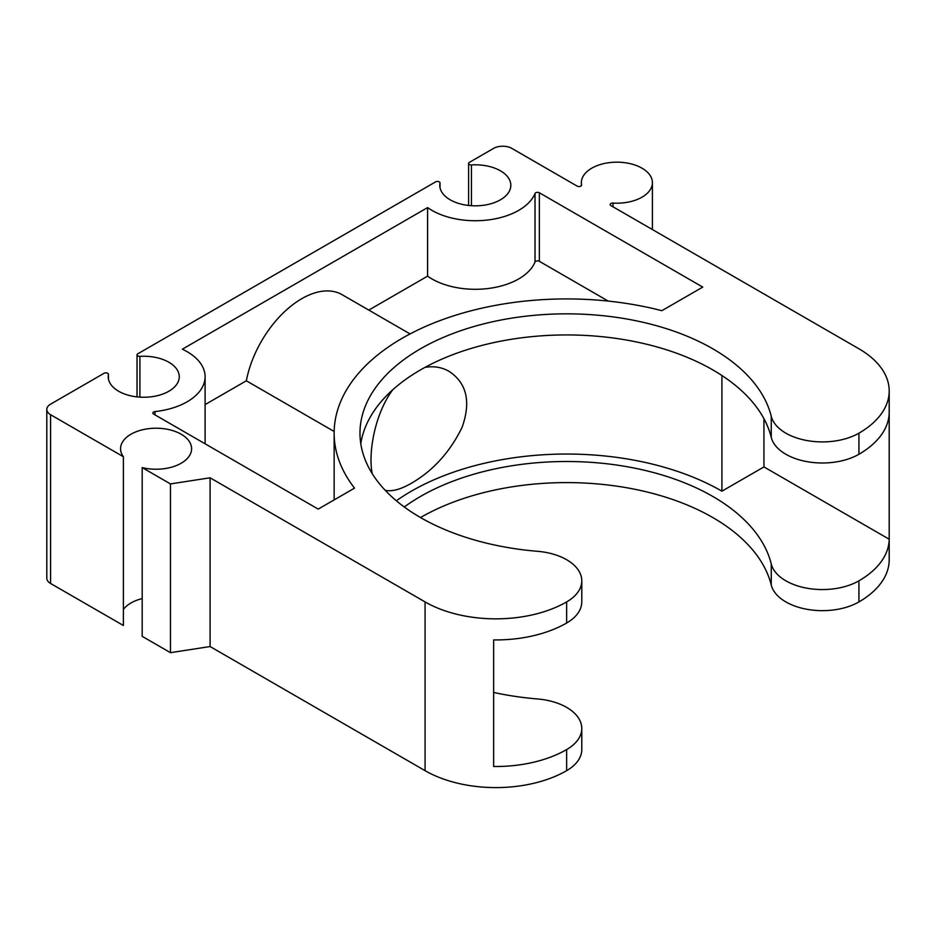 <?xml version="1.0" encoding="UTF-8"?>
<svg xmlns="http://www.w3.org/2000/svg" width="936" height="936" viewBox="0 0 936 936"><rect width="100%" height="100%" fill="white"/><g stroke="black" fill="none" stroke-linecap="round" stroke-linejoin="round"><path stroke-width="1.4" d="M334.152 431.484L246.344 380.788A80.73 46.613 -60 0 1 286.451 309.945A80.73 46.613 -60 0 1 342.131 294.7L410.073 333.93M661.857 310.693A232.514 134.234 0 0 0 334.14 433.169A232.514 134.234 0 0 0 354.522 488.136L318.205 509.102L153.633 414.086A2.586 1.486 0 0 1 152.872 413.033A2.586 1.486 0 0 1 154.99 411.571A61.355 35.428 0 0 0 205.101 376.74A61.355 35.428 0 0 0 182.333 349.198L427.6 207.593A61.355 35.428 0 0 0 488.92 219.855A61.355 35.428 0 0 0 535.018 193.471A2.586 1.486 0 0 1 536.831 192.383A2.586 1.486 0 0 1 539.358 192.769L702.749 287.095L661.857 310.693M427.6 207.593L427.6 276.143L368.796 310.097M246.344 380.788L205.101 404.598M427.6 276.143A61.355 35.428 0 0 0 488.92 288.417A61.355 35.428 0 0 0 535.018 262.033L535.018 193.471M608.248 301.1L539.358 261.32A2.586 1.486 0 0 0 536.831 260.945A2.586 1.486 0 0 0 535.018 262.033M652.404 229.554L652.404 182.684A35.521 20.51 0 0 1 613.033 203.065A2.586 1.486 0 0 0 610.167 204.551A2.586 1.486 0 0 0 610.927 205.604L858.932 348.789A103.334 59.658 0 0 1 889.2 390.979A103.334 59.658 0 0 1 858.932 433.169L858.932 454.264A51.667 29.835 180 0 1 806.06 461.471A51.667 29.835 180 0 1 771.252 437.381A206.68 119.328 180 0 0 561.132 334.983A206.68 119.328 180 0 0 360.781 443.711M652.404 182.684A35.521 20.51 0 0 0 616.882 162.174A35.521 20.51 0 0 0 581.361 182.684A35.521 20.51 0 0 0 581.572 184.907L581.572 185.234M468.597 205.452L468.597 163.449A2.586 1.486 0 0 1 469.345 162.396L493.576 148.403A12.917 7.453 0 0 1 511.84 148.403L577.173 186.124A2.586 1.486 0 0 0 579.992 186.451A2.586 1.486 0 0 0 581.584 185.071A2.586 1.486 0 0 0 581.572 184.907M468.597 163.449A2.586 1.486 0 0 0 471.451 164.935L471.451 205.709M440.014 187.621L440.014 182.929A2.586 1.486 0 0 1 440.002 183.093A35.521 20.51 0 0 0 439.791 185.316A35.521 20.51 0 0 0 475.312 205.826A35.521 20.51 0 0 0 510.834 185.316A35.521 20.51 0 0 0 471.451 164.935M440.014 182.929A2.586 1.486 0 0 0 438.422 181.549A2.586 1.486 0 0 0 435.603 181.876L137.791 353.82A2.586 1.486 0 0 0 137.03 354.873A2.586 1.486 0 0 0 139.897 356.359L139.897 397.133M108.447 379.045L108.447 374.353A2.586 1.486 0 0 1 108.436 374.517A35.521 20.51 0 0 0 108.225 376.74A35.521 20.51 0 0 0 143.746 397.25A35.521 20.51 0 0 0 179.267 376.74A35.521 20.51 0 0 0 139.897 356.359M108.447 374.353A2.586 1.486 0 0 0 106.856 372.973A2.586 1.486 0 0 0 104.036 373.3L50.579 404.165A12.917 7.453 0 0 0 46.8 409.441A12.917 7.453 0 0 0 50.579 414.706L123.388 456.745L123.388 625.494L50.579 583.467A12.917 7.453 0 0 1 46.8 578.191L46.8 409.441M566.643 601.918L566.643 623.013A51.667 29.835 180 0 0 581.782 601.918L581.782 580.823A51.667 29.835 0 0 1 566.643 601.918A100.105 57.798 0 0 1 425.073 601.918L210.085 477.793L170.469 483.924L142.19 467.602A35.521 20.51 0 0 0 191.599 448.718A35.521 20.51 0 0 0 156.078 428.22A35.521 20.51 0 0 0 120.557 448.718A35.521 20.51 0 0 0 123.388 456.745M581.782 580.823A51.667 29.835 0 0 0 537.416 551.292A206.68 119.328 0 0 1 359.974 433.169A206.68 119.328 0 0 1 551.994 314.145A206.68 119.328 0 0 1 771.252 416.298A51.667 29.835 0 0 0 806.06 440.376A51.667 29.835 0 0 0 858.932 433.169M404.282 506.996A206.68 119.328 0 0 1 620.299 465.59A206.68 119.328 0 0 1 771.252 563.952L771.252 585.047A51.667 29.835 0 0 0 806.06 609.125A51.667 29.835 0 0 0 858.932 601.918A103.334 59.658 0 0 0 889.2 559.728L889.2 390.979M771.252 585.047A206.68 119.328 0 0 0 632.011 488.721A206.68 119.328 0 0 0 420.51 517.538M142.19 467.602L142.19 636.351L170.469 652.673L210.085 646.542L425.073 770.667A100.105 57.798 0 0 0 566.643 770.667A51.667 29.835 0 0 0 581.782 749.572L581.782 728.477A51.667 29.835 0 0 0 537.416 698.946A206.68 119.328 0 0 1 493.646 692.453M142.19 598.595A35.521 20.51 0 0 0 123.388 609.453M170.469 483.924L170.469 652.673M210.085 477.793L210.085 646.542M566.643 623.013A100.105 57.798 180 0 1 493.646 639.92L493.646 766.49A100.105 57.798 0 0 0 566.643 749.572A51.667 29.835 0 0 0 581.782 728.477M771.252 563.952A51.667 29.835 0 0 0 806.06 588.03A51.667 29.835 0 0 0 858.932 580.823A103.334 59.658 0 0 0 889.2 539.23L889.2 412.671A103.334 59.658 180 0 1 858.932 454.264M385.246 490.347C392.032 491.751 400.748 489.388 411.372 483.268C433.122 470.656 450.029 452.006 462.091 427.331C471.136 401.731 466.783 383.07 449.023 371.323C441.757 367.181 433.731 365.871 424.944 367.403M392.687 389.832C374.622 414.157 368 453.34 372.247 473.686M721.925 375.511L721.925 491.178A219.597 126.781 0 0 0 396.349 500.783M721.925 491.178L763.94 466.924L763.94 418.72M889.2 539.23L763.94 466.924M154.99 414.87L154.99 411.571M539.358 261.32L539.358 192.769M613.033 203.065L613.033 206.821M440.002 183.093L440.002 187.539M108.436 374.517L108.436 378.963M50.579 414.706L50.579 583.467M425.073 601.918L425.073 770.667M566.643 749.572L566.643 770.667M771.252 416.298L771.252 437.381M858.932 580.823L858.932 601.918M334.14 433.169L334.14 499.906M205.101 376.74L205.101 443.804M581.361 185.679L581.361 182.684M137.03 396.876L137.03 354.873"/></g></svg>
